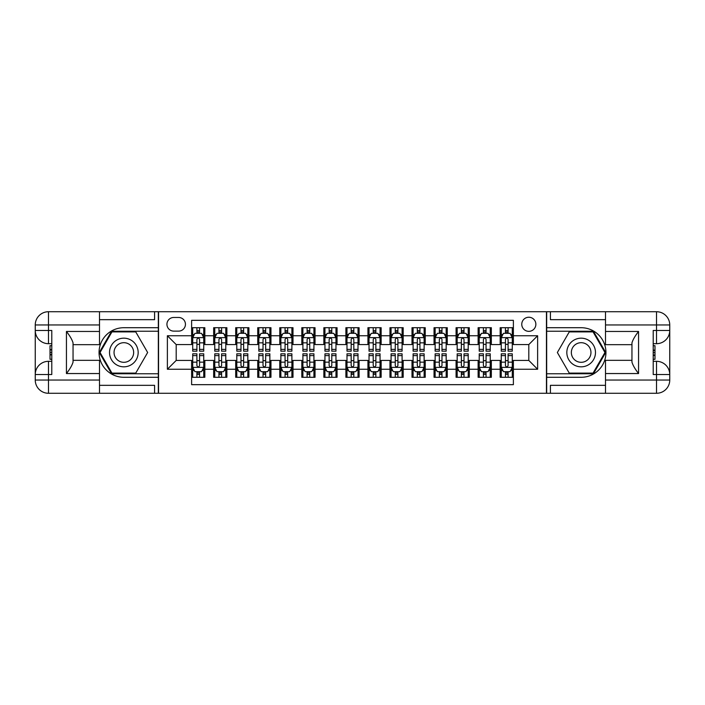 <?xml version="1.0" encoding="UTF-8"?>
<svg xmlns="http://www.w3.org/2000/svg" width="705" height="705" viewBox="0 0 705 705"><rect width="100%" height="100%" fill="white"/><g stroke="black" fill="none" stroke-linecap="round" stroke-linejoin="round"><path stroke-width="1.06" d="M528.812 317.241A7.05 7.05 0 0 0 521.762 324.291A7.05 7.05 0 0 0 528.812 331.341A7.05 7.05 0 0 0 535.862 324.291A7.05 7.05 0 0 0 528.812 317.241M99.493 385.335L154.589 385.335L154.589 393.275L605.507 393.275L605.507 380.048L656.522 380.048L656.522 374.54L653.218 374.54L653.218 330.46L656.522 330.46L656.522 324.952L605.507 324.952L605.507 331.456L638.563 331.456L638.563 373.544C635.038 369.023 632.834 365.199 631.953 362.097L631.953 342.903C632.834 339.801 635.038 335.977 638.563 331.456M513.381 327.71L500.162 327.71L500.162 335.747L491.341 335.747L491.341 344.569L500.162 344.569L500.162 335.747M491.341 335.747L491.341 327.71L478.122 327.71L478.122 335.747L469.31 335.747L469.31 344.569L478.122 344.569L478.122 335.747M469.31 335.747L469.31 327.71L456.082 327.71L456.082 335.747L447.27 335.747L447.27 344.569L456.082 344.569L456.082 335.747M447.27 335.747L447.27 327.71L434.042 327.71L434.042 335.747L425.23 335.747L425.23 344.569L434.042 344.569L434.042 335.747M425.23 335.747L425.23 327.71L412.002 327.71L412.002 335.747L403.189 335.747L403.189 344.569L412.002 344.569L412.002 335.747M403.189 335.747L403.189 327.71L389.962 327.71L389.962 335.747L381.149 335.747L381.149 344.569L389.962 344.569L389.962 335.747M381.149 335.747L381.149 327.71L367.931 327.71L367.931 335.747L359.109 335.747L359.109 344.569L367.931 344.569L367.931 335.747M359.109 335.747L359.109 327.71L345.891 327.71L345.891 335.747L337.069 335.747L337.069 344.569L345.891 344.569L345.891 335.747M337.069 335.747L337.069 327.71L323.851 327.71L323.851 335.747L315.038 335.747L315.038 344.569L323.851 344.569L323.851 335.747M315.038 335.747L315.038 327.71L301.81 327.71L301.81 335.747L292.998 335.747L292.998 344.569L301.81 344.569L301.81 335.747M292.998 335.747L292.998 327.71L279.77 327.71L279.77 335.747L270.958 335.747L270.958 344.569L279.77 344.569L279.77 335.747M270.958 335.747L270.958 327.71L257.73 327.71L257.73 335.747L248.918 335.747L248.918 344.569L257.73 344.569L257.73 335.747M248.918 335.747L248.918 327.71L235.69 327.71L235.69 335.747L226.878 335.747L226.878 344.569L235.69 344.569L235.69 335.747M226.878 335.747L226.878 327.71L213.659 327.71L213.659 344.569L204.838 344.569L204.838 327.71L191.619 327.71M191.619 377.29L204.838 377.29L204.838 360.431L213.659 360.431L213.659 377.29L226.878 377.29L226.878 360.431L235.69 360.431L235.69 369.253L226.878 369.253M235.69 369.253L235.69 377.29L248.918 377.29L248.918 360.431L257.73 360.431L257.73 369.253L248.918 369.253M257.73 369.253L257.73 377.29L270.958 377.29L270.958 360.431L279.77 360.431L279.77 369.253L270.958 369.253M279.77 369.253L279.77 377.29L292.998 377.29L292.998 360.431L301.81 360.431L301.81 369.253L292.998 369.253M301.81 369.253L301.81 377.29L315.038 377.29L315.038 360.431L323.851 360.431L323.851 369.253L315.038 369.253M323.851 369.253L323.851 377.29L337.069 377.29L337.069 360.431L345.891 360.431L345.891 369.253L337.069 369.253M345.891 369.253L345.891 377.29L359.109 377.29L359.109 360.431L367.931 360.431L367.931 369.253L359.109 369.253M367.931 369.253L367.931 377.29L381.149 377.29L381.149 360.431L389.962 360.431L389.962 369.253L381.149 369.253M389.962 369.253L389.962 377.29L403.189 377.29L403.189 360.431L412.002 360.431L412.002 369.253L403.189 369.253M412.002 369.253L412.002 377.29L425.23 377.29L425.23 360.431L434.042 360.431L434.042 369.253L425.23 369.253M434.042 369.253L434.042 377.29L447.27 377.29L447.27 360.431L456.082 360.431L456.082 369.253L447.27 369.253M456.082 369.253L456.082 377.29L469.31 377.29L469.31 360.431L478.122 360.431L478.122 369.253L469.31 369.253M478.122 369.253L478.122 377.29L491.341 377.29L491.341 360.431L500.162 360.431L500.162 369.253L491.341 369.253M173.765 331.121L178.612 331.121A6.83 6.83 0 0 0 185.441 324.291A6.83 6.83 0 0 0 178.612 317.462L173.765 317.462A6.83 6.83 0 0 0 166.935 324.291A6.83 6.83 0 0 0 173.765 331.121M605.507 319.665L550.411 319.665L550.411 311.725L546.446 311.725L546.446 393.275M546.446 311.725L99.493 311.725L99.493 324.952L48.478 324.952L48.478 330.46L51.782 330.46L51.782 374.54L48.478 374.54L48.478 380.048L99.493 380.048L99.493 373.544L66.437 373.544L66.437 331.456C69.962 335.977 72.166 339.801 73.047 342.903L73.047 362.097C72.166 365.199 69.962 369.023 66.437 373.544M158.554 393.275L158.554 311.725M513.381 335.747L513.381 320.326L191.619 320.326L191.619 344.569L176.188 344.569L176.188 360.431L191.619 360.431L191.619 384.674L513.381 384.674L513.381 360.431L528.812 360.431L528.812 344.569L513.381 344.569L513.381 335.747L537.624 335.747L537.624 369.253L513.381 369.253M191.619 369.253L167.376 369.253L167.376 335.747L191.619 335.747M500.162 369.253L500.162 377.29L513.381 377.29M191.619 333.218L192.721 333.218M196.906 333.218L199.55 333.218M203.736 333.218L204.838 333.218M191.619 344.348L192.721 344.348M196.906 344.348L199.55 344.348M203.736 344.348L204.838 344.348M191.619 360.652L192.721 360.652M196.906 360.652L199.55 360.652M203.736 360.652L204.838 360.652M191.619 371.782L192.721 371.782M196.906 371.782L199.55 371.782M203.736 371.782L204.838 371.782M213.659 344.348L214.761 344.348M218.947 344.348L221.59 344.348M225.776 344.348L226.878 344.348M213.659 333.218L214.761 333.218M218.947 333.218L221.59 333.218M225.776 333.218L226.878 333.218M213.659 360.652L214.761 360.652M218.947 360.652L221.59 360.652M225.776 360.652L226.878 360.652M213.659 371.782L214.761 371.782M218.947 371.782L221.59 371.782M225.776 371.782L226.878 371.782M235.69 360.652L236.792 360.652M240.987 360.652L243.63 360.652M247.816 360.652L248.918 360.652M235.69 371.782L236.792 371.782M240.987 371.782L243.63 371.782M247.816 371.782L248.918 371.782M235.69 333.218L236.792 333.218M240.987 333.218L243.63 333.218M247.816 333.218L248.918 333.218M235.69 344.348L236.792 344.348M240.987 344.348L243.63 344.348M247.816 344.348L248.918 344.348M257.73 360.652L258.832 360.652M263.018 360.652L265.67 360.652M269.856 360.652L270.958 360.652M257.73 371.782L258.832 371.782M263.018 371.782L265.67 371.782M269.856 371.782L270.958 371.782M257.73 333.218L258.832 333.218M263.018 333.218L265.67 333.218M269.856 333.218L270.958 333.218M257.73 344.348L258.832 344.348M263.018 344.348L265.67 344.348M269.856 344.348L270.958 344.348M279.77 360.652L280.872 360.652M285.058 360.652L287.702 360.652M291.896 360.652L292.998 360.652M279.77 371.782L280.872 371.782M285.058 371.782L287.702 371.782M291.896 371.782L292.998 371.782M279.77 333.218L280.872 333.218M285.058 333.218L287.702 333.218M291.896 333.218L292.998 333.218M279.77 344.348L280.872 344.348M285.058 344.348L287.702 344.348M291.896 344.348L292.998 344.348M301.81 360.652L302.912 360.652M307.098 360.652L309.742 360.652M313.928 360.652L315.038 360.652M301.81 371.782L302.912 371.782M307.098 371.782L309.742 371.782M313.928 371.782L315.038 371.782M301.81 333.218L302.912 333.218M307.098 333.218L309.742 333.218M313.928 333.218L315.038 333.218M301.81 344.348L302.912 344.348M307.098 344.348L309.742 344.348M313.928 344.348L315.038 344.348M323.851 360.652L324.952 360.652M329.138 360.652L331.782 360.652M335.968 360.652L337.069 360.652M323.851 371.782L324.952 371.782M329.138 371.782L331.782 371.782M335.968 371.782L337.069 371.782M323.851 333.218L324.952 333.218M329.138 333.218L331.782 333.218M335.968 333.218L337.069 333.218M323.851 344.348L324.952 344.348M329.138 344.348L331.782 344.348M335.968 344.348L337.069 344.348M345.891 360.652L346.992 360.652M351.178 360.652L353.822 360.652M358.008 360.652L359.109 360.652M345.891 371.782L346.992 371.782M351.178 371.782L353.822 371.782M358.008 371.782L359.109 371.782M345.891 333.218L346.992 333.218M351.178 333.218L353.822 333.218M358.008 333.218L359.109 333.218M345.891 344.348L346.992 344.348M351.178 344.348L353.822 344.348M358.008 344.348L359.109 344.348M367.931 360.652L369.032 360.652M373.218 360.652L375.862 360.652M380.048 360.652L381.149 360.652M367.931 371.782L369.032 371.782M373.218 371.782L375.862 371.782M380.048 371.782L381.149 371.782M367.931 333.218L369.032 333.218M373.218 333.218L375.862 333.218M380.048 333.218L381.149 333.218M367.931 344.348L369.032 344.348M373.218 344.348L375.862 344.348M380.048 344.348L381.149 344.348M389.962 360.652L391.072 360.652M395.258 360.652L397.902 360.652M402.088 360.652L403.189 360.652M389.962 371.782L391.072 371.782M395.258 371.782L397.902 371.782M402.088 371.782L403.189 371.782M389.962 333.218L391.072 333.218M395.258 333.218L397.902 333.218M402.088 333.218L403.189 333.218M389.962 344.348L391.072 344.348M395.258 344.348L397.902 344.348M402.088 344.348L403.189 344.348M412.002 360.652L413.104 360.652M417.298 360.652L419.942 360.652M424.128 360.652L425.23 360.652M412.002 371.782L413.104 371.782M417.298 371.782L419.942 371.782M424.128 371.782L425.23 371.782M412.002 333.218L413.104 333.218M417.298 333.218L419.942 333.218M424.128 333.218L425.23 333.218M412.002 344.348L413.104 344.348M417.298 344.348L419.942 344.348M424.128 344.348L425.23 344.348M434.042 360.652L435.144 360.652M439.33 360.652L441.982 360.652M446.168 360.652L447.27 360.652M434.042 371.782L435.144 371.782M439.33 371.782L441.982 371.782M446.168 371.782L447.27 371.782M434.042 333.218L435.144 333.218M439.33 333.218L441.982 333.218M446.168 333.218L447.27 333.218M434.042 344.348L435.144 344.348M439.33 344.348L441.982 344.348M446.168 344.348L447.27 344.348M456.082 360.652L457.184 360.652M461.37 360.652L464.013 360.652M468.208 360.652L469.31 360.652M456.082 371.782L457.184 371.782M461.37 371.782L464.013 371.782M468.208 371.782L469.31 371.782M456.082 333.218L457.184 333.218M461.37 333.218L464.013 333.218M468.208 333.218L469.31 333.218M456.082 344.348L457.184 344.348M461.37 344.348L464.013 344.348M468.208 344.348L469.31 344.348M478.122 360.652L479.224 360.652M483.41 360.652L486.053 360.652M490.239 360.652L491.341 360.652M478.122 371.782L479.224 371.782M483.41 371.782L486.053 371.782M490.239 371.782L491.341 371.782M478.122 333.218L479.224 333.218M483.41 333.218L486.053 333.218M490.239 333.218L491.341 333.218M478.122 344.348L479.224 344.348M483.41 344.348L486.053 344.348M490.239 344.348L491.341 344.348M500.162 360.652L501.264 360.652M505.45 360.652L508.093 360.652M512.279 360.652L513.381 360.652M500.162 371.782L501.264 371.782M505.45 371.782L508.093 371.782M512.279 371.782L513.381 371.782M500.162 333.218L501.264 333.218M505.45 333.218L508.093 333.218M512.279 333.218L513.381 333.218M500.162 344.348L501.264 344.348M505.45 344.348L508.093 344.348M512.279 344.348L513.381 344.348M176.188 344.569L167.376 335.747M176.188 360.431L167.376 369.253M537.624 335.747L528.812 344.569M537.624 369.253L528.812 360.431M199.55 330.575L196.906 330.575M203.736 349.38L199.55 349.38L199.55 351.178L203.736 351.178L203.736 337.73L201.533 333.324L194.924 333.324L192.721 337.73L192.721 351.178L196.906 351.178L196.906 349.38L192.721 349.38M192.721 337.73L192.721 327.71M203.736 337.73L203.736 327.71M196.906 333.324L196.906 327.71M199.55 327.71L199.55 333.324M199.55 349.38L199.55 339.387C198.669 337.686 197.788 337.686 196.906 339.387L196.906 349.38M196.906 374.425L199.55 374.425M192.721 355.62L196.906 355.62L196.906 353.822L192.721 353.822L192.721 367.27L194.924 371.676L201.533 371.676L203.736 367.27L203.736 353.822L199.55 353.822L199.55 355.62L203.736 355.62M203.736 367.27L203.736 377.29M192.721 367.27L192.721 377.29M199.55 371.676L199.55 377.29M196.906 377.29L196.906 371.676M196.906 355.62L196.906 365.613C197.788 367.314 198.669 367.314 199.55 365.613L199.55 355.62M131.007 340.092A14.329 14.329 0 0 0 111.443 345.335A14.329 14.329 0 0 0 116.686 364.908A14.329 14.329 0 0 0 136.25 359.665A14.329 14.329 0 0 0 131.007 340.092M128.751 344.005A9.808 9.808 0 0 0 115.356 347.6A9.808 9.808 0 0 0 118.942 360.995A9.808 9.808 0 0 0 132.337 357.4A9.808 9.808 0 0 0 128.751 344.005M135.748 373.104L111.945 373.104L100.048 352.5L111.945 331.896L135.748 331.896L147.645 352.5L135.748 373.104M588.314 340.092A14.329 14.329 0 0 0 568.75 345.335A14.329 14.329 0 0 0 573.993 364.908A14.329 14.329 0 0 0 593.557 359.665A14.329 14.329 0 0 0 588.314 340.092M586.058 344.005A9.808 9.808 0 0 0 572.663 347.6A9.808 9.808 0 0 0 576.249 360.995A9.808 9.808 0 0 0 589.644 357.4A9.808 9.808 0 0 0 586.058 344.005M593.055 373.104L569.252 373.104L557.355 352.5L569.252 331.896L593.055 331.896L604.952 352.5L593.055 373.104M158.334 311.725L158.334 327.71L123.842 327.71A24.79 24.79 0 0 0 99.053 352.5A24.79 24.79 0 0 0 123.842 377.29L158.334 377.29L158.334 393.275M66.437 331.456L99.493 331.456L99.493 324.952M99.493 331.456L99.493 344.675L73.047 344.675M99.493 380.048L99.493 393.275L48.478 393.275A13.228 13.228 0 0 1 35.25 380.048L35.25 324.952A13.228 13.228 0 0 1 48.478 311.725L99.493 311.725M158.334 327.71L158.334 331.235L111.566 331.235L99.29 352.5L111.566 373.765L158.334 373.765L158.334 331.235M158.334 373.765L158.334 377.29M73.047 360.325L99.493 360.325L99.493 373.544M154.589 393.275L99.493 393.275M35.25 374.54A13.228 13.228 0 0 1 48.478 361.312A13.228 13.228 0 0 0 35.25 374.54L48.478 374.54L48.478 361.312L51.782 361.312M51.782 343.688L48.478 343.688L48.478 330.46L35.25 330.46A13.228 13.228 0 0 0 48.478 343.688A13.228 13.228 0 0 1 35.25 330.46M154.589 311.725L154.589 319.665L99.493 319.665M51.782 345.723L50.02 345.723L50.02 354.448L51.782 354.448M50.02 352.394L51.782 352.394M50.02 349.962L51.782 349.962M50.02 349.565L51.782 349.565M50.02 354.448L50.02 359.277L51.782 359.277M50.02 354.879L51.782 354.879M546.666 393.275L546.666 377.29L581.158 377.29A24.79 24.79 0 0 0 605.947 352.5A24.79 24.79 0 0 0 581.158 327.71L546.666 327.71L546.666 311.725M638.563 373.544L605.507 373.544L605.507 380.048M605.507 373.544L605.507 360.325L631.953 360.325M605.507 324.952L605.507 311.725L656.522 311.725A13.228 13.228 0 0 1 669.75 324.952L669.75 380.048A13.228 13.228 0 0 1 656.522 393.275L605.507 393.275M546.666 377.29L546.666 373.765L593.434 373.765L605.71 352.5L593.434 331.235L546.666 331.235L546.666 373.765M546.666 331.235L546.666 327.71M631.953 344.675L605.507 344.675L605.507 331.456M550.411 311.725L605.507 311.725M669.75 330.46A13.228 13.228 0 0 1 656.522 343.688A13.228 13.228 0 0 0 669.75 330.46L656.522 330.46L656.522 343.688L653.218 343.688M653.218 361.312L656.522 361.312L656.522 374.54L669.75 374.54A13.228 13.228 0 0 0 656.522 361.312A13.228 13.228 0 0 1 669.75 374.54M550.411 393.275L550.411 385.335L605.507 385.335M653.218 359.277L654.98 359.277L654.98 350.552L653.218 350.552M654.98 352.606L653.218 352.606M654.98 355.038L653.218 355.038M654.98 355.435L653.218 355.435M654.98 350.552L654.98 345.723L653.218 345.723M654.98 350.121L653.218 350.121M221.59 330.575L218.947 330.575M225.776 349.38L221.59 349.38L221.59 351.178L225.776 351.178L225.776 337.73L223.573 333.324L216.964 333.324L214.761 337.73L214.761 351.178L218.947 351.178L218.947 349.38L214.761 349.38M214.761 337.73L214.761 327.71M225.776 337.73L225.776 327.71M218.947 333.324L218.947 327.71M221.59 327.71L221.59 333.324M221.59 349.38L221.59 339.387C220.709 337.686 219.828 337.686 218.947 339.387L218.947 349.38M243.63 330.575L240.987 330.575M247.816 349.38L243.63 349.38L243.63 351.178L247.816 351.178L247.816 337.73L245.613 333.324L239.004 333.324L236.792 337.73L236.792 351.178L240.987 351.178L240.987 349.38L236.792 349.38M236.792 337.73L236.792 327.71M247.816 337.73L247.816 327.71M240.987 333.324L240.987 327.71M243.63 327.71L243.63 333.324M243.63 349.38L243.63 339.387C242.749 337.686 241.868 337.686 240.987 339.387L240.987 349.38M265.67 330.575L263.018 330.575M269.856 349.38L265.67 349.38L265.67 351.178L269.856 351.178L269.856 337.73L267.653 333.324L261.035 333.324L258.832 337.73L258.832 351.178L263.018 351.178L263.018 349.38L258.832 349.38M258.832 337.73L258.832 327.71M269.856 337.73L269.856 327.71M263.018 333.324L263.018 327.71M265.67 327.71L265.67 333.324M265.67 349.38L265.67 339.387C264.789 337.686 263.908 337.686 263.018 339.387L263.018 349.38M287.702 330.575L285.058 330.575M291.896 349.38L287.702 349.38L287.702 351.178L291.896 351.178L291.896 337.73L289.693 333.324L283.075 333.324L280.872 337.73L280.872 351.178L285.058 351.178L285.058 349.38L280.872 349.38M280.872 337.73L280.872 327.71M291.896 337.73L291.896 327.71M285.058 333.324L285.058 327.71M287.702 327.71L287.702 333.324M287.702 349.38L287.702 339.387C286.829 337.686 285.948 337.686 285.058 339.387L285.058 349.38M218.947 374.425L221.59 374.425M214.761 355.62L218.947 355.62L218.947 353.822L214.761 353.822L214.761 367.27L216.964 371.676L223.573 371.676L225.776 367.27L225.776 353.822L221.59 353.822L221.59 355.62L225.776 355.62M225.776 367.27L225.776 377.29M214.761 367.27L214.761 377.29M221.59 371.676L221.59 377.29M218.947 377.29L218.947 371.676M218.947 355.62L218.947 365.613C219.828 367.314 220.709 367.314 221.59 365.613L221.59 355.62M240.987 374.425L243.63 374.425M236.792 355.62L240.987 355.62L240.987 353.822L236.792 353.822L236.792 367.27L239.004 371.676L245.613 371.676L247.816 367.27L247.816 353.822L243.63 353.822L243.63 355.62L247.816 355.62M247.816 367.27L247.816 377.29M236.792 367.27L236.792 377.29M243.63 371.676L243.63 377.29M240.987 377.29L240.987 371.676M240.987 355.62L240.987 365.613C241.868 367.314 242.749 367.314 243.63 365.613L243.63 355.62M263.018 374.425L265.67 374.425M258.832 355.62L263.018 355.62L263.018 353.822L258.832 353.822L258.832 367.27L261.035 371.676L267.653 371.676L269.856 367.27L269.856 353.822L265.67 353.822L265.67 355.62L269.856 355.62M269.856 367.27L269.856 377.29M258.832 367.27L258.832 377.29M265.67 371.676L265.67 377.29M263.018 377.29L263.018 371.676M263.018 355.62L263.018 365.613C263.899 367.314 264.78 367.314 265.67 365.613L265.67 355.62M285.058 374.425L287.702 374.425M280.872 355.62L285.058 355.62L285.058 353.822L280.872 353.822L280.872 367.27L283.075 371.676L289.693 371.676L291.896 367.27L291.896 353.822L287.702 353.822L287.702 355.62L291.896 355.62M291.896 367.27L291.896 377.29M280.872 367.27L280.872 377.29M287.702 371.676L287.702 377.29M285.058 377.29L285.058 371.676M285.058 355.62L285.058 365.613C285.939 367.314 286.82 367.314 287.702 365.613L287.702 355.62M309.742 330.575L307.098 330.575M313.928 349.38L309.742 349.38L309.742 351.178L313.928 351.178L313.928 337.73L311.725 333.324L305.115 333.324L302.912 337.73L302.912 351.178L307.098 351.178L307.098 349.38L302.912 349.38M302.912 337.73L302.912 327.71M313.928 337.73L313.928 327.71M307.098 333.324L307.098 327.71M309.742 327.71L309.742 333.324M309.742 349.38L309.742 339.387C308.861 337.686 307.979 337.686 307.098 339.387L307.098 349.38M307.098 374.425L309.742 374.425M302.912 355.62L307.098 355.62L307.098 353.822L302.912 353.822L302.912 367.27L305.115 371.676L311.725 371.676L313.928 367.27L313.928 353.822L309.742 353.822L309.742 355.62L313.928 355.62M313.928 367.27L313.928 377.29M302.912 367.27L302.912 377.29M309.742 371.676L309.742 377.29M307.098 377.29L307.098 371.676M307.098 355.62L307.098 365.613C307.979 367.314 308.861 367.314 309.742 365.613L309.742 355.62M331.782 330.575L329.138 330.575M335.968 349.38L331.782 349.38L331.782 351.178L335.968 351.178L335.968 337.73L333.765 333.324L327.155 333.324L324.952 337.73L324.952 351.178L329.138 351.178L329.138 349.38L324.952 349.38M324.952 337.73L324.952 327.71M335.968 337.73L335.968 327.71M329.138 333.324L329.138 327.71M331.782 327.71L331.782 333.324M331.782 349.38L331.782 339.387C330.901 337.686 330.019 337.686 329.138 339.387L329.138 349.38M329.138 374.425L331.782 374.425M324.952 355.62L329.138 355.62L329.138 353.822L324.952 353.822L324.952 367.27L327.155 371.676L333.765 371.676L335.968 367.27L335.968 353.822L331.782 353.822L331.782 355.62L335.968 355.62M335.968 367.27L335.968 377.29M324.952 367.27L324.952 377.29M331.782 371.676L331.782 377.29M329.138 377.29L329.138 371.676M329.138 355.62L329.138 365.613C330.019 367.314 330.901 367.314 331.782 365.613L331.782 355.62M353.822 330.575L351.178 330.575M358.008 349.38L353.822 349.38L353.822 351.178L358.008 351.178L358.008 337.73L355.805 333.324L349.195 333.324L346.992 337.73L346.992 351.178L351.178 351.178L351.178 349.38L346.992 349.38M346.992 337.73L346.992 327.71M358.008 337.73L358.008 327.71M351.178 333.324L351.178 327.71M353.822 327.71L353.822 333.324M353.822 349.38L353.822 339.387C352.941 337.686 352.059 337.686 351.178 339.387L351.178 349.38M351.178 374.425L353.822 374.425M346.992 355.62L351.178 355.62L351.178 353.822L346.992 353.822L346.992 367.27L349.195 371.676L355.805 371.676L358.008 367.27L358.008 353.822L353.822 353.822L353.822 355.62L358.008 355.62M358.008 367.27L358.008 377.29M346.992 367.27L346.992 377.29M353.822 371.676L353.822 377.29M351.178 377.29L351.178 371.676M351.178 355.62L351.178 365.613C352.059 367.314 352.941 367.314 353.822 365.613L353.822 355.62M375.862 330.575L373.218 330.575M380.048 349.38L375.862 349.38L375.862 351.178L380.048 351.178L380.048 337.73L377.845 333.324L371.235 333.324L369.032 337.73L369.032 351.178L373.218 351.178L373.218 349.38L369.032 349.38M369.032 337.73L369.032 327.71M380.048 337.73L380.048 327.71M373.218 333.324L373.218 327.71M375.862 327.71L375.862 333.324M375.862 349.38L375.862 339.387C374.981 337.686 374.099 337.686 373.218 339.387L373.218 349.38M373.218 374.425L375.862 374.425M369.032 355.62L373.218 355.62L373.218 353.822L369.032 353.822L369.032 367.27L371.235 371.676L377.845 371.676L380.048 367.27L380.048 353.822L375.862 353.822L375.862 355.62L380.048 355.62M380.048 367.27L380.048 377.29M369.032 367.27L369.032 377.29M375.862 371.676L375.862 377.29M373.218 377.29L373.218 371.676M373.218 355.62L373.218 365.613C374.099 367.314 374.981 367.314 375.862 365.613L375.862 355.62M397.902 330.575L395.258 330.575M402.088 349.38L397.902 349.38L397.902 351.178L402.088 351.178L402.088 337.73L399.885 333.324L393.275 333.324L391.072 337.73L391.072 351.178L395.258 351.178L395.258 349.38L391.072 349.38M391.072 337.73L391.072 327.71M402.088 337.73L402.088 327.71M395.258 333.324L395.258 327.71M397.902 327.71L397.902 333.324M397.902 349.38L397.902 339.387C397.021 337.686 396.139 337.686 395.258 339.387L395.258 349.38M395.258 374.425L397.902 374.425M391.072 355.62L395.258 355.62L395.258 353.822L391.072 353.822L391.072 367.27L393.275 371.676L399.885 371.676L402.088 367.27L402.088 353.822L397.902 353.822L397.902 355.62L402.088 355.62M402.088 367.27L402.088 377.29M391.072 367.27L391.072 377.29M397.902 371.676L397.902 377.29M395.258 377.29L395.258 371.676M395.258 355.62L395.258 365.613C396.139 367.314 397.021 367.314 397.902 365.613L397.902 355.62M419.942 330.575L417.298 330.575M424.128 349.38L419.942 349.38L419.942 351.178L424.128 351.178L424.128 337.73L421.925 333.324L415.307 333.324L413.104 337.73L413.104 351.178L417.298 351.178L417.298 349.38L413.104 349.38M413.104 337.73L413.104 327.71M424.128 337.73L424.128 327.71M417.298 333.324L417.298 327.71M419.942 327.71L419.942 333.324M419.942 349.38L419.942 339.387C419.061 337.686 418.18 337.686 417.298 339.387L417.298 349.38M417.298 374.425L419.942 374.425M413.104 355.62L417.298 355.62L417.298 353.822L413.104 353.822L413.104 367.27L415.307 371.676L421.925 371.676L424.128 367.27L424.128 353.822L419.942 353.822L419.942 355.62L424.128 355.62M424.128 367.27L424.128 377.29M413.104 367.27L413.104 377.29M419.942 371.676L419.942 377.29M417.298 377.29L417.298 371.676M417.298 355.62L417.298 365.613C418.171 367.314 419.052 367.314 419.942 365.613L419.942 355.62M441.982 330.575L439.33 330.575M446.168 349.38L441.982 349.38L441.982 351.178L446.168 351.178L446.168 337.73L443.965 333.324L437.347 333.324L435.144 337.73L435.144 351.178L439.33 351.178L439.33 349.38L435.144 349.38M435.144 337.73L435.144 327.71M446.168 337.73L446.168 327.71M439.33 333.324L439.33 327.71M441.982 327.71L441.982 333.324M441.982 349.38L441.982 339.387C441.101 337.686 440.22 337.686 439.33 339.387L439.33 349.38M439.33 374.425L441.982 374.425M435.144 355.62L439.33 355.62L439.33 353.822L435.144 353.822L435.144 367.27L437.347 371.676L443.965 371.676L446.168 367.27L446.168 353.822L441.982 353.822L441.982 355.62L446.168 355.62M446.168 367.27L446.168 377.29M435.144 367.27L435.144 377.29M441.982 371.676L441.982 377.29M439.33 377.29L439.33 371.676M439.33 355.62L439.33 365.613C440.211 367.314 441.092 367.314 441.982 365.613L441.982 355.62M464.013 330.575L461.37 330.575M468.208 349.38L464.013 349.38L464.013 351.178L468.208 351.178L468.208 337.73L465.996 333.324L459.387 333.324L457.184 337.73L457.184 351.178L461.37 351.178L461.37 349.38L457.184 349.38M457.184 337.73L457.184 327.71M468.208 337.73L468.208 327.71M461.37 333.324L461.37 327.71M464.013 327.71L464.013 333.324M464.013 349.38L464.013 339.387C463.132 337.686 462.251 337.686 461.37 339.387L461.37 349.38M461.37 374.425L464.013 374.425M457.184 355.62L461.37 355.62L461.37 353.822L457.184 353.822L457.184 367.27L459.387 371.676L465.996 371.676L468.208 367.27L468.208 353.822L464.013 353.822L464.013 355.62L468.208 355.62M468.208 367.27L468.208 377.29M457.184 367.27L457.184 377.29M464.013 371.676L464.013 377.29M461.37 377.29L461.37 371.676M461.37 355.62L461.37 365.613C462.251 367.314 463.132 367.314 464.013 365.613L464.013 355.62M486.053 330.575L483.41 330.575M490.239 349.38L486.053 349.38L486.053 351.178L490.239 351.178L490.239 337.73L488.036 333.324L481.427 333.324L479.224 337.73L479.224 351.178L483.41 351.178L483.41 349.38L479.224 349.38M479.224 337.73L479.224 327.71M490.239 337.73L490.239 327.71M483.41 333.324L483.41 327.71M486.053 327.71L486.053 333.324M486.053 349.38L486.053 339.387C485.172 337.686 484.291 337.686 483.41 339.387L483.41 349.38M483.41 374.425L486.053 374.425M479.224 355.62L483.41 355.62L483.41 353.822L479.224 353.822L479.224 367.27L481.427 371.676L488.036 371.676L490.239 367.27L490.239 353.822L486.053 353.822L486.053 355.62L490.239 355.62M490.239 367.27L490.239 377.29M479.224 367.27L479.224 377.29M486.053 371.676L486.053 377.29M483.41 377.29L483.41 371.676M483.41 355.62L483.41 365.613C484.291 367.314 485.172 367.314 486.053 365.613L486.053 355.62M508.093 330.575L505.45 330.575M512.279 349.38L508.093 349.38L508.093 351.178L512.279 351.178L512.279 337.73L510.076 333.324L503.467 333.324L501.264 337.73L501.264 351.178L505.45 351.178L505.45 349.38L501.264 349.38M501.264 337.73L501.264 327.71M512.279 337.73L512.279 327.71M505.45 333.324L505.45 327.71M508.093 327.71L508.093 333.324M508.093 349.38L508.093 339.387C507.212 337.686 506.331 337.686 505.45 339.387L505.45 349.38M505.45 374.425L508.093 374.425M501.264 355.62L505.45 355.62L505.45 353.822L501.264 353.822L501.264 367.27L503.467 371.676L510.076 371.676L512.279 367.27L512.279 353.822L508.093 353.822L508.093 355.62L512.279 355.62M512.279 367.27L512.279 377.29M501.264 367.27L501.264 377.29M508.093 371.676L508.093 377.29M505.45 377.29L505.45 371.676M505.45 355.62L505.45 365.613C506.331 367.314 507.212 367.314 508.093 365.613L508.093 355.62M213.659 369.253L204.838 369.253M213.659 335.747L204.838 335.747M203.683 337.625L192.773 337.625M192.721 334.54L194.316 334.54M202.141 334.54L203.736 334.54M196.906 342.841L192.721 342.841M203.736 342.841L199.55 342.841M199.55 331.976L196.906 331.976M192.773 367.375L203.683 367.375M203.736 370.46L202.141 370.46M194.316 370.46L192.721 370.46M199.55 362.158L203.736 362.158M192.721 362.158L196.906 362.158M196.906 373.024L199.55 373.024M48.478 311.725A13.228 13.228 0 0 0 35.25 324.952L48.478 324.952L48.478 311.725M48.478 393.275L48.478 380.048L35.25 380.048A13.228 13.228 0 0 0 48.478 393.275M656.522 393.275A13.228 13.228 0 0 0 669.75 380.048L656.522 380.048L656.522 393.275M656.522 311.725L656.522 324.952L669.75 324.952A13.228 13.228 0 0 0 656.522 311.725M225.723 337.625L214.813 337.625M214.761 334.54L216.356 334.54M224.181 334.54L225.776 334.54M218.947 342.841L214.761 342.841M225.776 342.841L221.59 342.841M221.59 331.976L218.947 331.976M247.763 337.625L236.854 337.625M236.792 334.54L238.396 334.54M246.221 334.54L247.816 334.54M240.987 342.841L236.792 342.841M247.816 342.841L243.63 342.841M243.63 331.976L240.987 331.976M269.795 337.625L258.894 337.625M258.832 334.54L260.436 334.54M268.252 334.54L269.856 334.54M263.018 342.841L258.832 342.841M269.856 342.841L265.67 342.841M265.67 331.976L263.018 331.976M291.835 337.625L280.925 337.625M280.872 334.54L282.467 334.54M290.293 334.54L291.896 334.54M285.058 342.841L280.872 342.841M291.896 342.841L287.702 342.841M287.702 331.976L285.058 331.976M214.813 367.375L225.723 367.375M225.776 370.46L224.181 370.46M216.356 370.46L214.761 370.46M221.59 362.158L225.776 362.158M214.761 362.158L218.947 362.158M218.947 373.024L221.59 373.024M236.854 367.375L247.763 367.375M247.816 370.46L246.221 370.46M238.396 370.46L236.792 370.46M243.63 362.158L247.816 362.158M236.792 362.158L240.987 362.158M240.987 373.024L243.63 373.024M258.894 367.375L269.795 367.375M269.856 370.46L268.252 370.46M260.436 370.46L258.832 370.46M265.67 362.158L269.856 362.158M258.832 362.158L263.018 362.158M263.018 373.024L265.67 373.024M280.925 367.375L291.835 367.375M291.896 370.46L290.293 370.46M282.467 370.46L280.872 370.46M287.702 362.158L291.896 362.158M280.872 362.158L285.058 362.158M285.058 373.024L287.702 373.024M313.875 337.625L302.965 337.625M302.912 334.54L304.507 334.54M312.333 334.54L313.928 334.54M307.098 342.841L302.912 342.841M313.928 342.841L309.742 342.841M309.742 331.976L307.098 331.976M302.965 367.375L313.875 367.375M313.928 370.46L312.333 370.46M304.507 370.46L302.912 370.46M309.742 362.158L313.928 362.158M302.912 362.158L307.098 362.158M307.098 373.024L309.742 373.024M335.915 337.625L325.005 337.625M324.952 334.54L326.547 334.54M334.373 334.54L335.968 334.54M329.138 342.841L324.952 342.841M335.968 342.841L331.782 342.841M331.782 331.976L329.138 331.976M325.005 367.375L335.915 367.375M335.968 370.46L334.373 370.46M326.547 370.46L324.952 370.46M331.782 362.158L335.968 362.158M324.952 362.158L329.138 362.158M329.138 373.024L331.782 373.024M357.955 337.625L347.045 337.625M346.992 334.54L348.587 334.54M356.413 334.54L358.008 334.54M351.178 342.841L346.992 342.841M358.008 342.841L353.822 342.841M353.822 331.976L351.178 331.976M347.045 367.375L357.955 367.375M358.008 370.46L356.413 370.46M348.587 370.46L346.992 370.46M353.822 362.158L358.008 362.158M346.992 362.158L351.178 362.158M351.178 373.024L353.822 373.024M379.995 337.625L369.085 337.625M369.032 334.54L370.627 334.54M378.453 334.54L380.048 334.54M373.218 342.841L369.032 342.841M380.048 342.841L375.862 342.841M375.862 331.976L373.218 331.976M369.085 367.375L379.995 367.375M380.048 370.46L378.453 370.46M370.627 370.46L369.032 370.46M375.862 362.158L380.048 362.158M369.032 362.158L373.218 362.158M373.218 373.024L375.862 373.024M402.035 337.625L391.125 337.625M391.072 334.54L392.667 334.54M400.493 334.54L402.088 334.54M395.258 342.841L391.072 342.841M402.088 342.841L397.902 342.841M397.902 331.976L395.258 331.976M391.125 367.375L402.035 367.375M402.088 370.46L400.493 370.46M392.667 370.46L391.072 370.46M397.902 362.158L402.088 362.158M391.072 362.158L395.258 362.158M395.258 373.024L397.902 373.024M424.075 337.625L413.165 337.625M413.104 334.54L414.707 334.54M422.533 334.54L424.128 334.54M417.298 342.841L413.104 342.841M424.128 342.841L419.942 342.841M419.942 331.976L417.298 331.976M413.165 367.375L424.075 367.375M424.128 370.46L422.533 370.46M414.707 370.46L413.104 370.46M419.942 362.158L424.128 362.158M413.104 362.158L417.298 362.158M417.298 373.024L419.942 373.024M446.106 337.625L435.205 337.625M435.144 334.54L436.748 334.54M444.564 334.54L446.168 334.54M439.33 342.841L435.144 342.841M446.168 342.841L441.982 342.841M441.982 331.976L439.33 331.976M435.205 367.375L446.106 367.375M446.168 370.46L444.564 370.46M436.748 370.46L435.144 370.46M441.982 362.158L446.168 362.158M435.144 362.158L439.33 362.158M439.33 373.024L441.982 373.024M468.146 337.625L457.237 337.625M457.184 334.54L458.779 334.54M466.604 334.54L468.208 334.54M461.37 342.841L457.184 342.841M468.208 342.841L464.013 342.841M464.013 331.976L461.37 331.976M457.237 367.375L468.146 367.375M468.208 370.46L466.604 370.46M458.779 370.46L457.184 370.46M464.013 362.158L468.208 362.158M457.184 362.158L461.37 362.158M461.37 373.024L464.013 373.024M490.187 337.625L479.277 337.625M479.224 334.54L480.819 334.54M488.644 334.54L490.239 334.54M483.41 342.841L479.224 342.841M490.239 342.841L486.053 342.841M486.053 331.976L483.41 331.976M479.277 367.375L490.187 367.375M490.239 370.46L488.644 370.46M480.819 370.46L479.224 370.46M486.053 362.158L490.239 362.158M479.224 362.158L483.41 362.158M483.41 373.024L486.053 373.024M512.227 337.625L501.317 337.625M501.264 334.54L502.859 334.54M510.684 334.54L512.279 334.54M505.45 342.841L501.264 342.841M512.279 342.841L508.093 342.841M508.093 331.976L505.45 331.976M501.317 367.375L512.227 367.375M512.279 370.46L510.684 370.46M502.859 370.46L501.264 370.46M508.093 362.158L512.279 362.158M501.264 362.158L505.45 362.158M505.45 373.024L508.093 373.024"/></g></svg>

